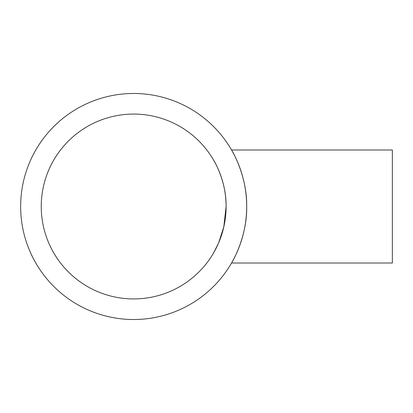 <?xml version="1.0" encoding="UTF-8"?>
<svg xmlns="http://www.w3.org/2000/svg" width="413" height="413" viewBox="0 0 413 413"><rect width="100%" height="100%" fill="white"/><g stroke="black" fill="none" stroke-linecap="round" stroke-linejoin="round"><path stroke-width="0.62" d="M225.162 219.566L226.092 206.5L223.825 226.835L218.694 242.725M218.312 243.608L213.707 252.71M222.426 232.256L224.352 224.342M231.543 149.991L392.35 149.991L392.35 263.009L231.543 263.009M232.168 151.091L231.703 150.27M246.685 206.5C247.263 175.628 231.533 149.676 231.543 149.991C231.512 149.682 247.263 175.571 246.685 206.5A113.017 113.017 0 0 0 133.667 93.483A113.017 113.017 0 0 0 20.65 206.5A113.017 113.017 0 0 0 133.667 319.517A113.017 113.017 0 0 0 246.685 206.5C247.268 237.346 231.523 263.349 231.543 263.009C231.523 263.36 247.294 237.253 246.685 206.5M41.243 206.5A92.424 92.424 0 0 0 133.667 298.924A92.424 92.424 0 0 0 226.092 206.5C226.561 181.25 213.697 160.032 213.707 160.29C213.681 160.032 226.567 181.209 226.092 206.5A92.424 92.424 0 0 0 133.667 114.076A92.424 92.424 0 0 0 41.243 206.5M215.576 163.682L213.707 160.29"/></g></svg>
